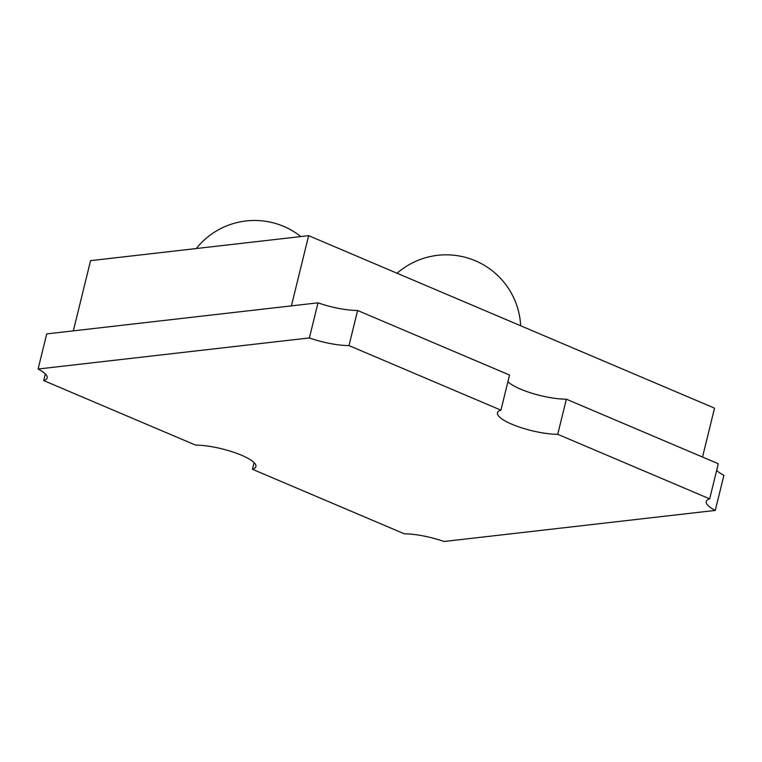 <?xml version="1.0" encoding="UTF-8"?>
<svg xmlns="http://www.w3.org/2000/svg" width="762" height="762" viewBox="0 0 762 762"><rect width="100%" height="100%" fill="white"/><g stroke="black" fill="none" stroke-linecap="round" stroke-linejoin="round"><path stroke-width="1.14" d="M254.079 462.629L252.451 469.278A37.29 9.144 -166.2 0 0 255.899 466.601A37.29 9.144 -166.2 0 0 241.487 455.209A37.29 9.144 -166.2 0 0 195.634 445.132L43.701 380.571A37.29 9.144 -166.2 0 0 47.149 377.895A37.29 9.144 -166.2 0 0 38.1 369.018L309.382 337.937A37.29 9.144 13.8 0 0 348.996 345.596L357.616 310.486L509.549 375.056L500.929 410.156L348.996 345.596M38.1 369.018L46.72 333.908L318.002 302.828A37.29 9.144 -166.2 0 0 357.616 310.486M507.921 381.695A37.29 9.144 -166.2 0 0 566.366 399.193L718.299 463.753L709.67 498.862A37.29 9.144 -166.2 0 0 706.231 501.539A37.29 9.144 -166.2 0 0 715.28 510.416L443.998 541.496A37.29 9.144 -166.2 0 0 404.384 533.838L252.451 469.278M716.661 470.402A37.29 9.144 -166.2 0 0 723.9 475.307L715.28 510.416M318.002 302.828L309.382 337.937M45.339 373.923L43.701 380.571M566.366 399.193L557.736 434.302L709.67 498.862M500.929 410.156A37.29 9.144 -166.2 0 0 497.481 412.833A37.29 9.144 -166.2 0 0 517.808 426.53A37.29 9.144 -166.2 0 0 557.736 434.302M291.398 305.876L73.333 330.86L90.573 260.652L308.639 235.668L291.398 305.876M702.526 457.057L714.537 408.146L308.639 235.668M520.656 325.765A74.581 74.581 0 0 0 397.088 273.253M300.847 236.563A74.581 74.581 0 0 0 196.263 248.545"/></g></svg>
